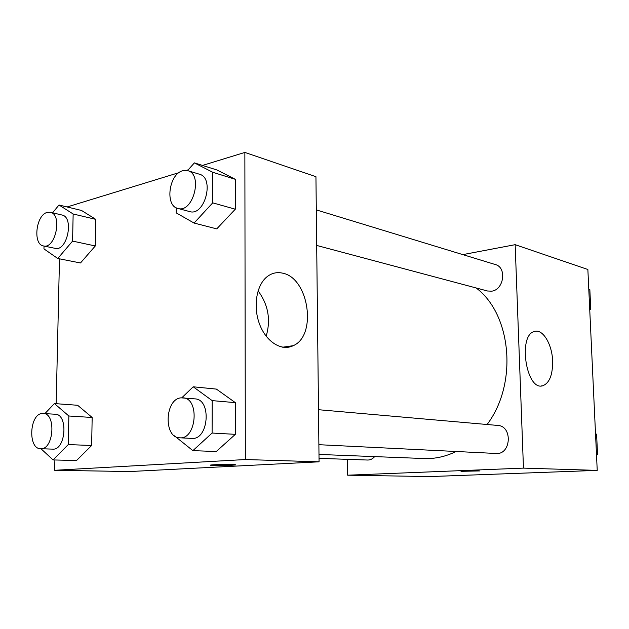 <?xml version="1.0" encoding="UTF-8"?>
<svg xmlns="http://www.w3.org/2000/svg" width="629" height="629" viewBox="0 0 629 629"><rect width="100%" height="100%" fill="white"/><g stroke="black" fill="none" stroke-linecap="round" stroke-linejoin="round"><path stroke-width="0.94" d="M462.802 254.619L515.159 244.681L587.863 269.495L597.228 470.39L429.921 476.57L347.656 475.194L347.428 459.335M478.378 470.814L461.199 471.263L478.378 470.814M515.159 244.681L523.462 468.118L597.228 470.39M523.462 468.118L347.656 475.194M461.01 471.318L479.903 470.932M552.632 361.093C552.742 375.01 549.408 383.242 542.615 385.805C526.159 390.994 517.659 335.06 534.406 331.499C542.693 328.487 552.183 344.283 552.632 361.093M316.694 245.444L487.506 290.991L491.611 291.188C503.947 289.922 507.084 267.356 495.322 264.542L316.301 209.897M319.029 458.352L367.564 460.035C370.253 460.074 372.627 458.934 374.68 456.615M318.879 444.695L496.084 453.47C511.165 454.956 512.863 426.006 497.759 425.44L318.494 409.707M318.982 454.445L424.292 458.541C435.048 458.95 445.654 456.599 456.104 451.488M487.09 424.504C517.989 383.761 511.66 314.555 476.177 287.972M202.491 165.435L244.862 152.43L315.939 176.686L319.068 461.812L129.794 471.546L54.644 470.288L54.88 459.972M59.488 258.834L56.17 403.7M216.746 228.877L235.301 209.198L235.301 179.304L216.879 169.956L235.301 179.304L235.301 209.198L216.746 228.877L194.07 223.051L176.136 212.838L176.167 207.767M216.258 451.52L235.356 434.34L235.348 402.646L216.392 389.099L235.348 402.646L235.356 434.34L216.258 451.52L192.883 450.639L174.437 435.818M76.518 460.53L91.653 445.489L92.164 417.475L77.626 405.273L92.164 417.475L91.653 445.489L76.518 460.53L53.095 459.933L40.971 448.729M67.114 206.965L178.99 172.645M186.381 170.373L188.236 169.806M244.862 152.43L245.334 459.54L54.644 470.288M95.781 219.364L81.55 210.471L95.781 219.364L95.294 245.963L95.781 219.364L73.153 213.986L72.579 241.096L57.758 258.495L43.959 248.903L44.03 246.057M80.496 262.969L95.294 245.963L80.496 262.969L57.758 258.495M282.421 273.12C308.823 277.648 317.393 335.595 293.216 345.683C281.674 351.509 266.209 342.042 259.541 324.116C252.74 306.268 256.601 284.3 267.624 276.296C272.16 273.002 277.09 271.948 282.421 273.12M245.334 459.54L319.068 461.812M210.463 465.153C210.149 465.578 224.97 465.617 232.07 465.216C223.554 465.712 206.226 465.515 211.21 464.98C216.14 464.32 240.876 464.375 234.884 465.02L232.07 465.232L235.6 464.847M266.161 336.232C270.973 319.839 268.276 304.703 258.071 290.834M187.536 170.593L194.385 162.88L212.814 172.307L212.728 202.845L194.07 223.051M177.865 208.435L189.573 211.556C204.661 216.698 214.984 177.921 199.44 174.225L187.804 170.671L182.677 170.742C168.824 174.115 164.751 205.887 177.865 208.435C192.954 213.585 203.356 174.351 187.804 170.671M194.385 162.88L216.879 169.956M212.814 172.307L235.301 179.304M212.728 202.845L235.301 209.198M181.789 397.787L193.213 386.796L212.185 400.618L212.099 433.043L192.883 450.639M179.721 437.8L191.798 438.397C208.663 440.284 211.871 399.25 194.943 398.872L181.144 397.843C164.806 398.715 163.336 437.878 179.721 437.8C196.602 439.702 199.88 398.181 182.937 397.819M193.213 386.796L216.392 389.099M212.185 400.618L235.348 402.646M212.099 433.043L235.356 434.34M52.577 212.814L59 204.999L73.153 213.986M43.487 245.947L55.171 248.345C67.272 251.765 74.364 217.005 61.949 215.008L50.312 212.28L47.136 212.421C35.9 215.063 32.669 244.571 43.487 245.947C55.556 249.375 62.703 214.261 50.312 212.28M59 204.999L81.55 210.471M72.579 241.096L95.294 245.963M44.958 413.567L54.401 403.566L68.86 415.997L68.254 444.577L53.095 459.933M40.61 448.713L52.655 449.13C65.801 450.498 68.443 414.118 55.234 414.228L42.167 413.481C29.39 414.071 27.778 449.059 40.61 448.713C53.732 450.089 56.437 413.332 43.252 413.457M54.401 403.566L77.626 405.273M68.86 415.997L92.164 417.475M68.254 444.577L91.653 445.489M588.775 289.128L589.845 289.615L590.757 309.146L589.75 309.94M588.783 289.285L589.845 289.615M589.695 308.855L590.757 309.146M595.514 433.648L596.599 434.254L597.55 454.539L596.52 455.262M595.537 434.159L596.599 434.254M596.481 454.484L597.55 454.539M542.615 385.805L541.05 385.954M293.216 345.683L282.61 347.208"/></g></svg>
